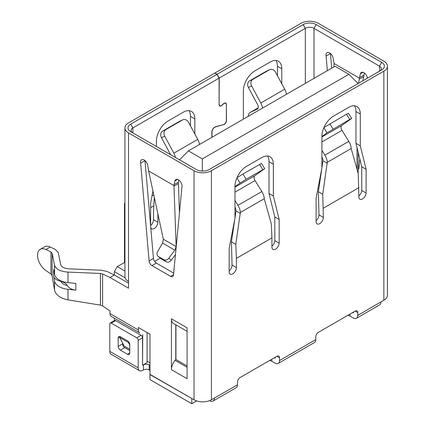 <?xml version="1.0" encoding="UTF-8"?>
<svg xmlns="http://www.w3.org/2000/svg" width="425" height="425" viewBox="0 0 425 425"><rect width="100%" height="100%" fill="white"/><g stroke="black" fill="none" stroke-linecap="round" stroke-linejoin="round"><path stroke-width="0.64" d="M331.712 68.154L330.459 53.603L326.108 56.116A5.121 2.959 60 0 1 325.996 55.011A5.121 2.959 60 0 1 327.059 52.668A5.121 2.959 60 0 1 330.586 53.63A5.121 2.959 60 0 1 333.131 58.113L334.077 63.511L359.438 78.147L360.384 73.849A5.121 2.959 60 0 1 361.335 72.457A5.121 2.959 60 0 1 364.953 73.498A5.121 2.959 60 0 1 367.45 78.142M140.643 163.195L149.095 260.95A4.096 2.364 -120 0 0 151.98 265.609L170.6 276.362A4.096 2.364 -120 0 0 172.651 276.563A4.096 2.364 -120 0 0 173.485 275.028L181.937 187.032A5.121 2.959 -120 0 0 180.221 181.374A5.121 2.959 -120 0 0 175.865 179.536A5.121 2.959 -120 0 0 174.914 180.928L173.968 185.582L148.612 170.94L147.666 165.192A5.121 2.959 -120 0 0 145.116 160.708A5.121 2.959 -120 0 0 141.589 159.747A5.121 2.959 -120 0 0 140.526 162.09A5.121 2.959 -120 0 0 140.643 163.195L144.989 160.682L153.441 258.442A4.096 2.364 -120 0 0 156.326 263.102L173.666 273.116M175.44 254.644L171.254 260.297L168.868 258.182L174.829 250.144L162.589 243.073L163.359 239.243L176.157 246.633L173.968 185.582M174.829 250.144L176.157 246.633M286.434 94.297A10.248 5.913 -120 0 0 284.692 89.197L275.543 72.181A5.121 4.176 65.2 0 0 269.774 69.62L266.539 71.118A5.121 4.176 65.2 0 0 266.268 71.257L249.602 80.877A5.121 4.176 65.2 0 0 248.407 87.476L257.555 104.492A4.096 2.364 60 0 1 258.299 107.158A4.096 2.364 60 0 1 257.449 109.034A4.096 2.364 60 0 1 257.337 109.092L250.538 112.237L258.241 107.791M248.407 87.476L251.637 85.983L260.785 102.999A10.248 5.913 60 0 1 262.528 108.099M170.627 154.705A4.096 2.364 60 0 0 170.616 154.684L161.468 137.673L164.698 136.175L173.846 153.191A10.248 5.913 60 0 1 175.445 157.489M199.495 144.489A10.248 5.913 -120 0 0 197.752 139.389L188.604 122.373A5.121 4.176 -114.8 0 0 182.835 119.818L179.605 121.311A5.121 4.176 65.2 0 0 179.329 121.454L162.669 131.07A5.121 4.176 65.2 0 0 161.468 137.673M171.434 369.665L187.08 378.702L187.08 327.84L171.434 318.803L171.434 369.665A10.248 5.913 -60 0 1 175.052 360.331L175.923 359.247M322.729 194.204L327.271 162.318L351.183 148.516L358.248 173.697L358.865 196.881A5.121 2.959 120 0 0 359.927 199.224A5.121 2.959 120 0 0 363.757 197.976A5.121 2.959 120 0 0 366.1 192.992L366.1 169.278L360.304 145.855L360.304 114.065A16.394 9.467 120 0 0 356.91 106.558A16.394 9.467 120 0 0 348.712 107.371L333.498 116.152A16.394 9.467 120 0 0 321.906 136.234L321.906 168.024L316.11 198.14L316.11 221.855A5.121 2.959 120 0 0 317.162 223.917A5.121 2.959 120 0 0 321.114 222.541A5.121 2.959 120 0 0 323.345 217.387L322.729 194.204L318.378 191.691L321.805 168.56M358.865 187.68L323.345 208.186M271.926 237.873L271.926 247.074A5.121 2.959 120 0 0 272.988 249.422A5.121 2.959 120 0 0 276.818 248.168A5.121 2.959 120 0 0 279.161 243.19L279.161 219.47L273.365 196.047L273.365 164.257A16.394 9.467 120 0 0 269.971 156.751A16.394 9.467 120 0 0 261.773 157.563L246.564 166.35A16.394 9.467 120 0 0 234.972 186.426L234.972 218.216L229.176 248.333L229.176 272.048A5.121 2.959 120 0 0 230.228 274.109A5.121 2.959 120 0 0 234.175 272.733A5.121 2.959 120 0 0 236.412 267.58L236.412 258.379L271.926 237.873L271.309 223.89L264.244 198.709A10.248 5.913 -120 0 0 261.853 191.553L255.053 180.556L234.972 192.153M383.849 300.231L357.77 315.361L357.77 312.63A3.713 2.141 120 0 0 357 310.935A3.713 2.141 120 0 0 355.146 311.116L318.373 332.345A3.713 2.141 120 0 0 315.748 336.892L315.748 339.623L279.528 360.538L279.528 357.808A3.713 2.141 120 0 0 278.757 356.108A3.713 2.141 120 0 0 276.898 356.288L240.13 377.522A3.713 2.141 120 0 0 237.506 382.064L237.506 384.795L211.422 399.782L211.422 170.728L383.849 71.182L383.849 300.231A12.293 7.098 -0 0 0 387.451 295.21L387.451 66.162A12.293 7.098 180 0 1 383.849 71.182M366.1 169.278L361.755 166.765L355.959 143.342L360.304 145.855M366.1 192.992L361.755 190.485L361.755 166.765M358.865 195.962A5.121 2.959 120 0 0 361.755 190.485M316.11 220.639A5.121 2.959 120 0 0 319 214.875L318.378 191.691M355.959 143.342L355.959 111.552A16.394 9.467 120 0 0 354.445 105.814M271.926 246.155A5.121 2.959 120 0 0 274.816 240.678L279.161 243.19M234.972 200.542L237.947 205.355A10.248 5.913 60 0 1 240.332 212.511L235.79 244.396L236.412 258.379M229.176 270.837A5.121 2.959 120 0 0 232.061 265.072L231.439 241.883L235.79 244.396M273.365 196.047L269.02 193.534L269.02 161.75A16.394 9.467 120 0 0 267.506 156.007M279.161 219.47L274.816 216.962L269.02 193.534M274.816 240.678L274.816 216.962M357.77 315.361A6.354 3.666 60 0 1 356.453 318.272L379.637 304.884A6.354 3.666 -120 0 0 380.954 301.978M305.315 83.396L305.315 28.348L303.142 24.586L217.074 74.274L214.901 73.02L300.969 23.327A12.293 7.098 180 0 1 318.357 23.327L383.849 61.142A12.293 7.098 180 0 1 387.451 66.162M128.541 283.167L114.341 274.964L109.995 277.477L128.541 288.182L128.541 132.919A12.293 7.098 180 0 1 124.939 127.898A12.293 7.098 180 0 1 128.541 122.878L214.758 73.105L216.931 74.359L130.714 124.132A9.223 5.323 180 0 0 130.714 131.665L196.212 169.474A9.223 5.323 180 0 0 209.249 169.474L381.677 69.923A9.223 5.323 180 0 0 381.677 62.395L316.184 24.586L314.011 28.348L314.011 78.375M128.541 132.919L194.034 170.728L194.034 399.782A12.293 7.098 -0 0 0 211.422 399.782M211.422 170.728A12.293 7.098 180 0 1 194.034 170.728M303.142 24.586A9.223 5.323 180 0 1 316.184 24.586M194.034 399.782L149.988 374.351L149.988 334.193L138.396 327.505L138.396 330.013L109.995 313.618L109.995 310.941L102.606 305.926L102.606 273.955L100.422 273.466L67.989 272.096C60.334 271.501 55.85 269.195 54.533 265.168L52.116 253.183L50.942 251.94L50.942 273.971L45.879 270.539A12.909 7.453 60 0 1 37.549 255.223A12.909 7.453 60 0 1 40.221 249.31A12.909 7.453 60 0 1 45.879 249.533L50.942 251.94M209.61 400.647L209.828 400.775A6.354 3.666 60 0 0 213.005 401.088L236.188 387.706A6.354 3.666 -120 0 0 237.506 384.795M214.322 398.183A6.354 3.666 60 0 1 213.005 401.088M275.177 358.025L275.177 357.287M274.391 357.738L275.033 358.11M269.37 360.639A3.713 2.141 180 0 1 271.798 361.261L275.033 363.131A6.354 3.666 60 0 0 278.21 363.444L314.436 342.529A6.354 3.666 -120 0 0 315.748 339.623M279.528 360.538A6.354 3.666 60 0 1 278.21 363.444M353.425 312.853L353.425 312.109M352.633 312.566L353.276 312.938M347.613 315.462A3.713 2.141 180 0 1 350.046 316.088L353.276 317.958A6.354 3.666 60 0 0 356.453 318.272M234.972 218.052L236.024 210.943L240.375 213.456M231.439 241.883L234.866 218.753M236.024 210.943L235.992 210.269A4.096 2.364 60 0 0 235.041 207.405L234.972 207.294M236.9 177.916L240.083 183.058L234.972 186.66M234.972 187.175L254.841 175.706L264.722 168.651L246.128 179.26L242.898 174.032L236.975 177.751M254.841 175.706A4.096 2.364 -120 0 0 255.053 180.556M359.136 166.037L358.142 165.463M359.438 78.147L359.322 79.151L363.71 76.617L364.321 72.983M109.995 277.477L102.606 273.955M192.01 398.613L149.924 374.553L149.924 379.573L191.803 403.75L196.669 400.94M139.506 370.685A6.354 3.666 -60 0 1 138.189 367.779L138.189 340.34A2.051 1.185 -120 0 0 136.738 337.827L111.238 323.106A2.051 1.185 -120 0 0 110.213 323.005A2.051 1.185 -120 0 0 109.788 323.94L109.788 351.379A6.354 3.666 120 0 0 111.106 354.291L139.506 370.685A6.354 3.666 -60 0 0 142.678 370.372L143.406 369.952A4.096 2.364 180 0 1 149.202 369.952L149.988 370.409M379.504 71.182L379.504 66.162A6.147 3.549 180 0 1 381.305 68.669A6.147 3.549 180 0 1 379.52 71.172M240.083 183.058L246.128 179.26M242.898 174.032L261.492 163.428L264.722 168.651M327.367 70.662L326.108 56.116M359.816 158.939L358.95 167.949A4.096 2.364 60 0 1 358.142 169.474M363.784 75.156L359.438 77.663M362.838 80.803L363.71 76.617M333.901 66.89L334.077 63.511M148.612 170.94L163.359 239.243M173.968 184.742L178.314 182.235L178.431 183.589L174.038 186.123M178.851 180.062L178.314 182.235M175.78 324.78L175.78 359.428M187.08 331.303L173.554 323.494A10.248 5.913 -60 0 1 171.434 318.803M109.995 313.618A6.147 3.549 -60 0 0 111.27 316.428L139.671 332.828A6.147 3.549 -60 0 1 138.396 330.013M124.939 127.898L124.939 276.473A12.293 7.098 -0 0 0 128.541 281.493M50.942 273.971L52.116 275.581L54.533 290.132C55.85 295.078 60.334 298.323 67.989 299.875L100.422 305.102L102.606 305.926M191.803 398.73L191.803 403.75M149.988 365.388L149.202 364.932L149.202 369.952M143.406 369.952L143.406 364.932A4.096 2.364 180 0 1 149.202 364.932M143.406 364.932L142.678 365.351M138.189 340.34L142.534 337.827L142.534 365.266M45.879 249.533L50.23 247.021L55.287 249.433L58.23 252.535L60.648 264.525C61.471 267.038 64.271 268.483 69.057 268.85L101.49 270.226L106.951 271.447L114.341 274.964L114.341 271.623L117.242 266.602L124.939 262.262M381.677 62.395L379.504 66.162L314.011 28.348A6.147 3.549 180 0 0 305.315 28.348L219.247 78.041L219.103 104.391M358.445 83.337L359.322 79.151M275.91 60.472A16.394 9.467 -60 0 1 277.424 66.215L277.424 75.677M178.431 183.589L179.456 212.883M162.589 243.073L157.563 251.653C156.549 253.746 156.814 255.361 158.36 256.509L163.864 259.686L166.244 261.805C168.034 262.581 169.702 262.082 171.254 260.297M114.341 320.62L114.341 318.203L139.671 332.828M154.588 261.433L160.299 258.14M188.971 110.665A16.394 9.467 -60 0 1 190.485 116.407L190.485 125.874M154.28 197.338L153.531 210.529L153.531 219.73A5.121 2.959 -60 0 1 150.641 225.494M67.989 299.875L67.989 289.329L75.847 290.126L75.847 283.438L67.989 282.636L67.989 272.096M129.784 353.053A3.076 1.774 60 0 1 129.147 354.461A3.076 1.774 60 0 1 127.612 354.312L120.365 350.126A3.076 1.774 60 0 1 118.192 346.364L118.192 337.997A3.076 1.774 60 0 1 118.83 336.589A3.076 1.774 60 0 1 120.365 336.743L127.612 340.924A3.076 1.774 60 0 1 129.784 344.691L129.784 353.053L127.612 354.312M132.871 132.908A6.147 3.549 180 0 1 131.091 130.406A6.147 3.549 180 0 1 132.892 127.898L132.892 132.919M243.376 119.154L243.376 90.892A16.394 9.467 -60 0 1 254.963 70.816L270.178 62.029A16.394 9.467 -60 0 1 278.375 61.216A16.394 9.467 -60 0 1 281.77 68.723L281.77 83.762M212.006 137.27L212.006 132A3.894 2.247 -60 0 1 215.47 126.932L223.369 124.642M226.35 120.402L226.493 120.488A3.278 1.891 -60 0 1 223.577 124.759M226.493 120.488L226.344 104.507M219.289 105.469L219.842 105.788A2.869 1.657 -60 0 0 221.802 105.262L223.577 103.689A3.278 1.891 -60 0 1 225.813 103.089A3.278 1.891 -60 0 1 226.493 104.593M219.842 105.788A2.869 1.657 -60 0 1 219.247 104.476M217.074 74.274L219.247 78.041M168.868 258.182C167.322 259.962 165.654 260.467 163.864 259.686M166.244 261.805L161.452 259.038L157.999 256.259L161.452 259.038M129.784 349.302L124.121 346.035L119.776 337.498L120.727 336.951M142.534 365.027L142.742 334.603M156.437 146.513L156.437 141.084A16.394 9.467 -60 0 1 168.029 121.008L183.244 112.221A16.394 9.467 -60 0 1 191.436 111.408A16.394 9.467 -60 0 1 194.831 118.915L194.831 133.955M150.641 226.031L150.641 202.991L152.931 191.091M157.877 213.934L157.877 222.238A5.121 2.959 -60 0 1 155.64 227.396A5.121 2.959 -60 0 1 151.693 228.767A5.121 2.959 -60 0 1 150.763 227.471M216.931 74.359L219.103 78.126L219.103 104.561A3.076 1.774 -60 0 0 219.741 105.968A3.076 1.774 -60 0 0 221.839 105.405L223.614 103.833A3.076 1.774 -60 0 1 225.712 103.27A3.076 1.774 -60 0 1 226.35 104.677L226.35 120.573A3.076 1.774 -60 0 1 223.614 124.573L215.507 126.746A4.096 2.364 -60 0 0 211.857 132.085L211.857 137.349M54.533 265.168L54.533 274.306A16.394 9.467 -0 0 0 67.989 282.636M54.533 274.306L53.656 269.477L53.656 276.17L54.533 280.999L54.533 290.132M74.534 289.993C70.895 289.175 68.526 287.709 67.437 285.589C66.167 283.656 63.968 282.227 60.839 281.302C57.396 280.548 55.064 279.167 53.837 277.164M67.989 289.329A16.394 9.467 180 0 1 54.533 280.999M60.839 281.302A10.248 5.913 -0 0 0 67.437 285.589M129.784 350.545L124.711 347.618L120.365 350.126M118.192 346.364L122.538 343.852L122.538 342.922M122.538 343.852A3.076 1.774 -120 0 0 124.711 347.618M111.238 323.106L115.584 320.593A2.051 1.185 -120 0 0 114.559 320.493L110.213 323.005M115.584 320.593L141.084 335.32L136.738 337.827M142.534 337.827A2.051 1.185 -120 0 0 141.084 335.32M219.103 78.126L132.892 127.898L130.714 124.132M248.168 116.392A10.248 5.913 60 0 1 250.267 112.381A10.248 5.913 60 0 1 250.538 112.237M128.956 342.242L128.472 342.518L129.784 345.1M119.776 337.498L128.472 342.518M147.087 332.52L147.087 362.637L142.742 365.149M50.23 247.021A12.909 7.453 -120 0 0 44.567 246.803L40.221 249.31M251.637 85.983A5.121 4.176 -114.8 0 1 252.833 79.385L249.602 80.877M269.774 69.62A5.121 4.176 65.2 0 0 269.498 69.764L252.833 79.385M164.698 136.175A5.121 4.176 -114.8 0 1 165.899 129.577L182.559 119.956A5.121 4.176 -114.8 0 1 182.835 119.818M321.906 167.859L322.963 160.751L327.314 163.264M321.906 141.955L341.992 130.363A4.096 2.364 -120 0 1 341.78 125.513L351.661 118.458L348.431 113.236L346.497 114.219L349.727 119.446L351.661 118.458M341.992 130.363L348.792 141.355L324.886 155.162A10.248 5.913 60 0 1 327.271 162.318M351.183 148.516A10.248 5.913 -120 0 0 348.792 141.355M322.963 160.751L322.931 160.076A4.096 2.364 60 0 0 321.975 157.213L321.906 157.101M321.906 150.344L324.886 155.162M323.839 127.723L327.016 132.866L321.906 136.468M327.016 132.866L349.727 119.446M323.908 127.553L346.497 114.219M175.923 324.859L175.923 359.513L187.08 365.952M357.016 169.447L357.016 147.613M202.327 171.031L202.327 158.918L348.898 74.295L358.121 83.528M117.242 266.602L124.939 271.049M348.898 74.295L334.99 66.263L188.418 150.886L202.327 158.918M179.483 159.821L188.418 150.886M125.184 277.881L114.341 271.623M153.744 205.87L150.641 207.666M124.939 211.735L124.849 262.209M153.77 194.979L151.98 196.015M124.939 203.788L124.488 203.522L124.939 203.262M149.988 362.807L147.087 361.133M124.488 203.522L124.488 262.416M260.785 102.999L284.692 89.197M197.752 139.389L173.846 153.191M323.345 217.387L319 214.875M360.304 114.065L355.959 111.552M264.244 198.709L240.332 212.511M236.412 267.58L232.061 265.072M273.365 164.257L269.02 161.75M279.528 357.808L276.898 356.288M271.798 361.261L271.798 359.237M357.77 312.63L355.146 311.116M350.046 316.088L350.046 314.059M261.853 191.553L237.947 205.355M259.558 164.411L262.788 169.639M358.987 167.599L358.142 168.087M363.014 72.324L360.384 73.849M174.914 180.928L177.549 179.403M170.6 276.362L173.517 274.678M151.98 265.609L156.326 263.102M149.095 260.95L153.441 258.442M100.422 305.102L100.422 273.466M138.189 367.779L109.788 351.379M277.424 66.215L281.77 68.723M190.485 116.407L194.831 118.915M153.531 219.73L157.877 222.238M120.365 336.743L118.192 337.997M52.116 275.581L52.116 253.183M266.268 71.257L269.498 69.764M165.899 129.577L162.669 131.07M179.329 121.454L182.559 119.956M341.78 125.513L321.906 136.983M333.067 129.062L329.832 123.84M187.08 367.274L175.052 360.331M225.144 102.94L225.712 103.27M250.267 112.381L258.246 107.775M358.142 173.342L358.142 152.177"/></g></svg>
